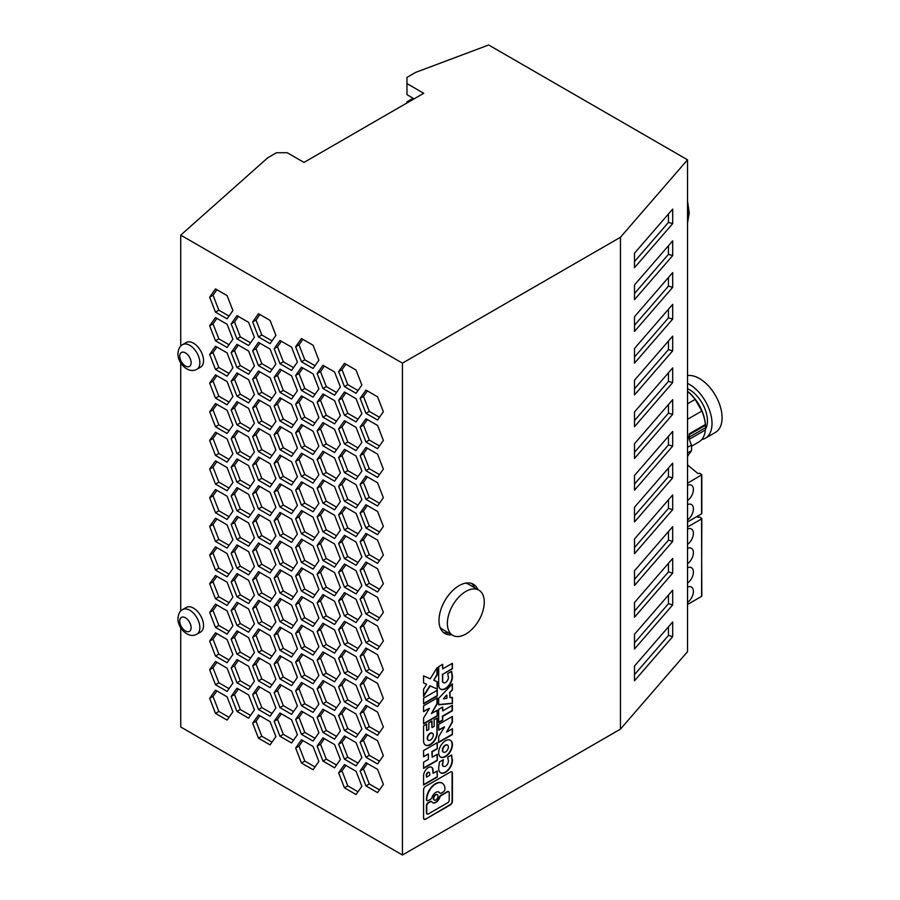 <?xml version="1.0" encoding="UTF-8"?>
<svg xmlns="http://www.w3.org/2000/svg" width="900" height="900" viewBox="0 0 900 900"><rect width="100%" height="100%" fill="white"/><g stroke="black" fill="none" stroke-linecap="round" stroke-linejoin="round"><path stroke-width="1.35" d="M279.968 478.327L291.577 485.032L297.394 476.775L291.577 461.801L279.968 455.085L274.151 463.354L279.968 478.327L283.32 476.392L293.524 482.276M274.151 463.354L277.504 461.419L283.32 476.392M428.377 753.998L423.562 756.776L423.562 750.577L437.299 742.646L437.299 748.845L432.202 751.793L432.202 757.238L437.299 754.301L437.299 760.489L423.562 768.42L423.562 762.232L428.377 759.454L428.377 753.998L423.562 756.394M258.469 738.191L270.09 744.896L275.895 736.627L270.09 721.654L258.469 714.949L252.664 723.217L258.469 738.191L261.821 736.245L272.025 742.14M252.664 723.217L256.016 721.271L261.821 736.245M672.683 541.395L672.683 526.68L634.5 570.769L634.5 585.484L672.683 541.395L668.441 540.169L634.5 579.364M429.457 708.278L423.562 711.675L423.562 705.825L437.299 697.894L437.299 703.744L431.415 713.587L437.299 710.19L437.299 716.04L423.562 723.96L423.562 718.121L429.457 708.278L423.562 711.293M668.441 595.091L668.441 603.686L672.683 604.913L672.683 590.197L634.5 634.286L634.5 649.001L672.683 604.913M672.683 509.636L672.683 494.921L634.5 539.01L634.5 553.725L672.683 509.636L668.441 508.41L634.5 547.605M215.482 627.39L227.093 634.095L232.909 625.826L227.093 610.852L215.482 604.148L209.666 612.416L215.482 627.39L218.835 625.455L229.039 631.339M209.666 612.416L213.019 610.481L218.835 625.455M443.317 632.385A28.463 16.436 120 0 0 448.414 632.812M474.502 587.633A28.463 16.436 120 0 0 471.577 583.425M439.965 627.053A26.089 15.064 120 0 0 442.721 629.528L452.79 635.344A26.089 15.064 120 0 0 472.894 628.346A26.089 15.064 120 0 0 484.279 602.1A26.089 15.064 120 0 0 478.868 590.153A26.089 15.064 120 0 0 458.764 597.139A26.089 15.064 120 0 0 447.379 623.396A26.089 15.064 120 0 0 452.79 635.344M478.868 590.153L468.81 584.347A26.089 15.064 120 0 0 465.277 583.2M356.062 536.591L361.879 528.334L356.062 513.36L344.452 506.644L338.636 514.913L344.452 529.886L356.062 536.591M252.664 694.553L258.469 709.526L270.09 716.231L275.895 707.974L270.09 693L258.469 686.284L252.664 694.553L256.016 692.617L261.821 707.591L272.025 713.475M259.886 687.105L256.016 692.617M634.5 666.045L634.5 680.76L672.683 636.671L672.683 621.956L634.5 666.045M180.731 627.784L180.731 726.998L402.435 855L402.435 363.139L620.449 237.263L620.449 729.135L687.533 651.668L687.533 159.806L488.678 45L415.688 72.371L406.969 77.411L406.969 94.612L414.022 98.899M301.455 533.722L313.076 540.439L318.881 532.17L313.076 517.196L301.455 510.491L295.65 518.749L301.455 533.722L304.808 531.788L315.011 537.683M295.65 518.749L299.002 516.814L304.808 531.788M196.909 369.259L200.599 367.132A14.231 8.213 -120 0 0 203.535 360.619A14.231 8.213 -120 0 0 197.325 346.298A14.231 8.213 -120 0 0 186.368 342.484L182.678 344.61C179.989 345.814 178.403 348.829 177.919 353.644C177.671 363.308 188.449 374.209 196.909 369.259A14.231 8.213 -120 0 0 199.856 362.745A14.231 8.213 -120 0 0 193.635 348.424A14.231 8.213 -120 0 0 182.678 344.61M196.909 634.174L200.599 632.048A14.231 8.213 -120 0 0 203.535 625.534A14.231 8.213 -120 0 0 197.325 611.212A14.231 8.213 -120 0 0 186.368 607.399L182.678 609.525C179.989 610.729 178.403 613.744 177.919 618.559C177.671 628.211 188.449 639.124 196.909 634.174A14.231 8.213 -120 0 0 199.856 627.66A14.231 8.213 -120 0 0 193.635 613.339A14.231 8.213 -120 0 0 182.678 609.525M402.435 363.139L180.731 235.136L180.731 346.129M291.577 375.817L279.968 369.113L274.151 377.37L279.968 392.344L291.577 399.06L297.394 390.791L291.577 375.817M248.591 666.259L236.97 659.554L231.165 667.811L236.97 682.785L248.591 689.49L254.407 681.232L248.591 666.259M227.093 324.259L215.482 317.554L209.666 325.811L215.482 340.785L227.093 347.49L232.909 339.233L227.093 324.259M383.366 469.091L377.561 454.118L365.94 447.412L360.135 455.67L365.94 470.644L377.561 477.36L383.366 469.091M258.469 342.371L252.664 350.629L258.469 365.603L270.09 372.319L275.895 364.05L270.09 349.076L258.469 342.371M254.407 451.946L248.591 436.973L236.97 430.267L231.165 438.536L236.97 453.51L248.591 460.215L254.407 451.946M227.093 438.896L215.482 432.191L209.666 440.449L215.482 455.423L227.093 462.139L232.909 453.87L227.093 438.896M248.591 408.319L236.97 401.614L231.165 409.871L236.97 424.845L248.591 431.55L254.407 423.293L248.591 408.319M301.455 711.113L295.65 719.37L301.455 734.344L313.076 741.049L318.881 732.791L313.076 717.817L301.455 711.113M334.575 624.499L340.38 616.23L334.575 601.256L322.954 594.551L317.149 602.809L322.954 617.783L334.575 624.499M258.469 571.646L252.664 579.915L258.469 594.889L270.09 601.594L275.895 593.325L270.09 578.351L258.469 571.646M334.575 767.79L340.38 759.533L334.575 744.559L322.954 737.842L317.149 746.111L322.954 761.085L334.575 767.79M279.968 736.268L291.577 742.972L297.394 734.704L291.577 719.741L279.968 713.025L274.151 721.294L279.968 736.268L283.32 734.332L293.524 740.216M344.452 472.567L356.062 479.272L361.879 471.015L356.062 456.041L344.452 449.325L338.636 457.594L344.452 472.567L347.805 470.632L358.009 476.516M317.149 717.457L322.954 732.431L334.575 739.136L340.38 730.867L334.575 715.894L322.954 709.189L317.149 717.457L320.501 715.511L326.306 730.485L336.51 736.38M270.09 377.741L258.469 371.025L252.664 379.294L258.469 394.267L270.09 400.973L275.895 392.715L270.09 377.741M360.135 427.016L365.94 441.99L377.561 448.695L383.366 440.426L377.561 425.452L365.94 418.748L360.135 427.016L363.488 425.081L369.293 440.055L379.496 445.939M215.482 690.131L209.666 698.389L215.482 713.363L227.093 720.079L232.909 711.81L227.093 696.836L215.482 690.131M236.97 544.905L231.165 553.174L236.97 568.148L248.591 574.852L254.407 566.595L248.591 551.621L236.97 544.905M313.076 631.834L301.455 625.129L295.65 633.398L301.455 648.371L313.076 655.076L318.881 646.808L313.076 631.834M334.575 538.515L340.38 530.246L334.575 515.273L322.954 508.567L317.149 516.836L322.954 531.81L334.575 538.515M215.482 598.725L227.093 605.43L232.909 597.173L227.093 582.199L215.482 575.494L209.666 583.751L215.482 598.725L218.835 596.79L229.039 602.685M334.575 681.817L340.38 673.549L334.575 658.575L322.954 651.87L317.149 660.127L322.954 675.101L334.575 681.817M279.968 592.965L291.577 599.67L297.394 591.413L291.577 576.439L279.968 569.734L274.151 577.991L279.968 592.965L283.32 591.03L293.524 596.914M291.577 628.335L297.394 620.066L291.577 605.092L279.968 598.387L274.151 606.656L279.968 621.63L291.577 628.335M232.909 683.145L227.093 668.171L215.482 661.466L209.666 669.735L215.482 684.709L227.093 691.414L232.909 683.145M297.394 677.385L291.577 662.411L279.968 655.706L274.151 663.975L279.968 678.949L291.577 685.654L297.394 677.385M275.895 335.385L270.09 320.423L258.469 313.706L252.664 321.975L258.469 336.949L270.09 343.654L275.895 335.385M215.482 369.45L227.093 376.155L232.909 367.886L227.093 352.912L215.482 346.207L209.666 354.476L215.482 369.45L218.835 367.515L229.039 373.399M258.469 508.905L270.09 515.61L275.895 507.353L270.09 492.379L258.469 485.674L252.664 493.931L258.469 508.905L261.821 506.97L272.025 512.865M322.954 623.205L317.149 631.474L322.954 646.447L334.575 653.153L340.38 644.884L334.575 629.921L322.954 623.205M340.38 587.565L334.575 572.591L322.954 565.886L317.149 574.155L322.954 589.129L334.575 595.834L340.38 587.565M279.968 421.009L291.577 427.714L297.394 419.445L291.577 404.471L279.968 397.766L274.151 406.035L279.968 421.009L283.32 419.074L293.524 424.957M334.575 423.877L340.38 415.609L334.575 400.635L322.954 393.93L317.149 402.199L322.954 417.161L334.575 423.877M231.165 467.19L236.97 482.164L248.591 488.88L254.407 480.611L248.591 465.637L236.97 458.933L231.165 467.19L234.518 465.255L240.322 480.229L250.526 486.124M365.94 785.903L377.561 792.619L383.366 784.35L377.561 769.376L365.94 762.671L360.135 770.929L365.94 785.903L369.293 783.967L379.496 789.863M227.093 524.88L215.482 518.164L209.666 526.433L215.482 541.406L227.093 548.111L232.909 539.854L227.093 524.88M383.366 583.729L377.561 568.755L365.94 562.05L360.135 570.319L365.94 585.281L377.561 591.998L383.366 583.729M279.968 426.431L274.151 434.689L279.968 449.662L291.577 456.379L297.394 448.11L291.577 433.136L279.968 426.431M227.093 433.474L232.909 425.205L227.093 410.243L215.482 403.526L209.666 411.795L215.482 426.769L227.093 433.474M236.97 711.45L248.591 718.155L254.407 709.886L248.591 694.913L236.97 688.207L231.165 696.476L236.97 711.45L240.322 709.515L250.526 715.399M317.149 488.171L322.954 503.145L334.575 509.85L340.38 501.593L334.575 486.619L322.954 479.914L317.149 488.171L320.501 486.236L326.306 501.21L336.51 507.105M356.062 651.229L361.879 642.971L356.062 627.998L344.452 621.293L338.636 629.55L344.452 644.524L356.062 651.229M338.636 772.852L344.452 787.826L356.062 794.531L361.879 786.274L356.062 771.3L344.452 764.584L338.636 772.852L341.989 770.918L347.805 785.891L358.009 791.775M215.482 656.044L227.093 662.749L232.909 654.491L227.093 639.518L215.482 632.812L209.666 641.07L215.482 656.044L218.835 654.109L229.039 660.004M356.062 507.938L361.879 499.669L356.062 484.695L344.452 477.99L338.636 486.259L344.452 501.221L356.062 507.938M338.636 686.869L344.452 701.842L356.062 708.559L361.879 700.29L356.062 685.316L344.452 678.611L338.636 686.869L341.989 684.934L347.805 699.908L358.009 705.803M254.407 623.914L248.591 608.94L236.97 602.224L231.165 610.492L236.97 625.466L248.591 632.171L254.407 623.914M360.135 541.654L365.94 556.627L377.561 563.332L383.366 555.064L377.561 540.101L365.94 533.385L360.135 541.654L363.488 539.719L369.293 554.692L379.496 560.576M254.407 537.93L248.591 522.956L236.97 516.251L231.165 524.509L236.97 539.483L248.591 546.199L254.407 537.93M236.97 396.191L248.591 402.896L254.407 394.627L248.591 379.654L236.97 372.949L231.165 381.218L236.97 396.191L240.322 394.245L250.526 400.14M275.895 679.309L270.09 664.335L258.469 657.63L252.664 665.887L258.469 680.861L270.09 687.577L275.895 679.309M301.455 447.75L313.076 454.455L318.881 446.186L313.076 431.213L301.455 424.507L295.65 432.776L301.455 447.75L304.808 445.815L315.011 451.699M356.062 421.954L361.879 413.685L356.062 398.711L344.452 392.006L338.636 400.275L344.452 415.249L356.062 421.954M377.561 712.058L365.94 705.352L360.135 713.61L365.94 728.584L377.561 735.289L383.366 727.031L377.561 712.058M301.455 677.025L313.076 683.73L318.881 675.472L313.076 660.499L301.455 653.794L295.65 662.051L301.455 677.025L304.808 675.09L315.011 680.974M365.94 619.369L360.135 627.637L365.94 642.611L377.561 649.316L383.366 641.048L377.561 626.074L365.94 619.369M338.636 600.896L344.452 615.87L356.062 622.575L361.879 614.306L356.062 599.332L344.452 592.627L338.636 600.896L341.989 598.961L347.805 613.935L358.009 619.819M248.591 494.291L236.97 487.586L231.165 495.855L236.97 510.829L248.591 517.534L254.407 509.265L248.591 494.291M344.452 673.189L356.062 679.894L361.879 671.625L356.062 656.651L344.452 649.946L338.636 658.215L344.452 673.189L347.805 671.254L358.009 677.137M248.591 603.518L254.407 595.249L248.591 580.275L236.97 573.57L231.165 581.839L236.97 596.801L248.591 603.518M338.636 543.577L344.452 558.551L356.062 565.256L361.879 556.988L356.062 542.014L344.452 535.309L338.636 543.577L341.989 541.631L347.805 556.605L358.009 562.5M295.65 404.111L301.455 419.085L313.076 425.79L318.881 417.532L313.076 402.559L301.455 395.854L295.65 404.111L299.002 402.176L304.808 417.15L315.011 423.045M215.482 484.088L227.093 490.793L232.909 482.535L227.093 467.561L215.482 460.845L209.666 469.114L215.482 484.088L218.835 482.152L229.039 488.036M340.38 702.214L334.575 687.24L322.954 680.524L317.149 688.793L322.954 703.766L334.575 710.471L340.38 702.214M365.94 613.946L377.561 620.651L383.366 612.394L377.561 597.42L365.94 590.704L360.135 598.972L365.94 613.946L369.293 612.011L379.496 617.895M258.469 652.207L270.09 658.913L275.895 650.644L270.09 635.681L258.469 628.965L252.664 637.234L258.469 652.207L261.821 650.273L272.025 656.156M377.561 654.739L365.94 648.023L360.135 656.291L365.94 671.265L377.561 677.97L383.366 669.712L377.561 654.739M313.076 712.395L318.881 704.126L313.076 689.153L301.455 682.447L295.65 690.716L301.455 705.69L313.076 712.395M270.09 463.714L258.469 457.009L252.664 465.277L258.469 480.251L270.09 486.956L275.895 478.688L270.09 463.714M274.151 520.673L279.968 535.646L291.577 542.351L297.394 534.094L291.577 519.12L279.968 512.404L274.151 520.673L277.504 518.738L283.32 533.711L293.524 539.595M270.09 406.395L258.469 399.69L252.664 407.959L258.469 422.921L270.09 429.637L275.895 421.369L270.09 406.395M334.575 452.531L340.38 444.274L334.575 429.3L322.954 422.584L317.149 430.853L322.954 445.826L334.575 452.531M279.968 707.602L291.577 714.319L297.394 706.05L291.577 691.076L279.968 684.371L274.151 692.629L279.968 707.602L283.32 705.668L293.524 711.562M215.482 512.741L227.093 519.457L232.909 511.189L227.093 496.215L215.482 489.51L209.666 497.779L215.482 512.741L218.835 510.806L229.039 516.701M301.455 619.706L313.076 626.411L318.881 618.154L313.076 603.18L301.455 596.464L295.65 604.732L301.455 619.706L304.808 617.771L315.011 623.655M334.575 395.213L340.38 386.955L334.575 371.981L322.954 365.265L317.149 373.534L322.954 388.507L334.575 395.213M291.577 513.697L297.394 505.429L291.577 490.455L279.968 483.75L274.151 492.019L279.968 506.981L291.577 513.697M301.455 567.81L295.65 576.079L301.455 591.041L313.076 597.758L318.881 589.489L313.076 574.515L301.455 567.81M360.135 512.989L365.94 527.962L377.561 534.679L383.366 526.41L377.561 511.436L365.94 504.731L360.135 512.989L363.488 511.054L369.293 526.028L379.496 531.923M291.577 347.152L279.968 340.447L274.151 348.716L279.968 363.69L291.577 370.395L297.394 362.126L291.577 347.152M377.561 420.03L383.366 411.772L377.561 396.799L365.94 390.094L360.135 398.351L365.94 413.325L377.561 420.03M236.97 630.889L231.165 639.158L236.97 654.131L248.591 660.836L254.407 652.567L248.591 637.594L236.97 630.889M291.577 547.774L279.968 541.069L274.151 549.337L279.968 564.311L291.577 571.016L297.394 562.748L291.577 547.774M236.97 367.526L248.591 374.231L254.407 365.974L248.591 351L236.97 344.284L231.165 352.553L236.97 367.526L240.322 365.591L250.526 371.475M313.076 459.877L301.455 453.173L295.65 461.43L301.455 476.404L313.076 483.12L318.881 474.851L313.076 459.877M258.469 428.344L252.664 436.613L258.469 451.586L270.09 458.291L275.895 450.034L270.09 435.06L258.469 428.344M356.062 765.877L361.879 757.609L356.062 742.635L344.452 735.93L338.636 744.188L344.452 759.161L356.062 765.877M227.093 576.776L232.909 568.507L227.093 553.534L215.482 546.829L209.666 555.097L215.482 570.071L227.093 576.776M295.65 547.414L301.455 562.387L313.076 569.092L318.881 560.835L313.076 545.861L301.455 539.145L295.65 547.414L299.002 545.479L304.808 560.452L315.011 566.336M318.881 761.445L313.076 746.471L301.455 739.766L295.65 748.035L301.455 763.009L313.076 769.714L318.881 761.445M361.879 728.944L356.062 713.981L344.452 707.265L338.636 715.534L344.452 730.508L356.062 737.212L361.879 728.944M356.062 450.619L361.879 442.35L356.062 427.376L344.452 420.671L338.636 428.929L344.452 443.902L356.062 450.619M279.968 650.284L291.577 656.989L297.394 648.731L291.577 633.758L279.968 627.053L274.151 635.31L279.968 650.284L283.32 648.349L293.524 654.244M338.636 572.231L344.452 587.205L356.062 593.91L361.879 585.653L356.062 570.679L344.452 563.974L338.636 572.231L341.989 570.296L347.805 585.27L358.009 591.154M209.666 383.13L215.482 398.104L227.093 404.82L232.909 396.551L227.093 381.577L215.482 374.873L209.666 383.13L213.019 381.195L218.835 396.169L229.039 402.064M377.561 683.393L365.94 676.688L360.135 684.956L365.94 699.93L377.561 706.635L383.366 698.366L377.561 683.393M254.407 337.309L248.591 322.335L236.97 315.63L231.165 323.899L236.97 338.861L248.591 345.577L254.407 337.309M360.135 742.275L365.94 757.249L377.561 763.954L383.366 755.685L377.561 740.711L365.94 734.006L360.135 742.275L363.488 740.34L369.293 755.314L379.496 761.197M340.38 558.911L334.575 543.938L322.954 537.233L317.149 545.49L322.954 560.464L334.575 567.169L340.38 558.911M232.909 310.567L227.093 295.594L215.482 288.889L209.666 297.157L215.482 312.131L227.093 318.836L232.909 310.567M275.895 564.671L270.09 549.697L258.469 542.993L252.664 551.25L258.469 566.224L270.09 572.929L275.895 564.671M258.469 600.311L252.664 608.569L258.469 623.543L270.09 630.259L275.895 621.99L270.09 607.016L258.469 600.311M258.469 537.57L270.09 544.275L275.895 536.006L270.09 521.033L258.469 514.327L252.664 522.596L258.469 537.57L261.821 535.635L272.025 541.519M301.455 361.766L313.076 368.471L318.881 360.214L313.076 345.24L301.455 338.524L295.65 346.793L301.455 361.766L304.808 359.831L315.011 365.715M361.879 385.031L356.062 370.058L344.452 363.353L338.636 371.61L344.452 386.584L356.062 393.3L361.879 385.031M322.954 451.249L317.149 459.517L322.954 474.491L334.575 481.196L340.38 472.928L334.575 457.954L322.954 451.249M318.881 503.505L313.076 488.531L301.455 481.826L295.65 490.095L301.455 505.069L313.076 511.774L318.881 503.505M377.561 506.014L383.366 497.745L377.561 482.771L365.94 476.066L360.135 484.335L365.94 499.309L377.561 506.014M301.455 390.431L313.076 397.136L318.881 388.868L313.076 373.894L301.455 367.189L295.65 375.457L301.455 390.431L304.808 388.485L315.011 394.38M668.441 277.515L668.441 286.11L672.683 287.336L672.683 272.61L634.5 316.699L634.5 331.425L672.683 287.336M442.699 720.259L438.671 722.576L438.671 709.346L442.699 707.029L442.699 710.899L452.407 705.285L452.407 710.786L442.699 716.389L442.699 720.259L442.361 716.197L452.081 710.584L452.081 705.476M438.671 722.194L442.361 720.067M259.886 715.77L256.016 721.271M302.873 511.312L299.002 516.814M668.441 563.332L668.441 571.928L634.5 611.123M672.683 573.154L672.683 558.439L634.5 602.528L634.5 617.242L672.683 573.154L668.441 571.928M437.299 760.489L436.973 754.492M425.419 745.054A9.709 5.603 120 0 0 432.832 742.252A9.709 5.603 120 0 0 436.973 732.589L436.973 718.166M437.299 732.78A9.709 5.603 120 0 1 433.069 742.556A9.709 5.603 120 0 1 425.576 745.155A9.709 5.603 120 0 1 423.562 740.711L423.562 725.906L426.713 724.084L426.713 730.676L428.861 729.428L428.861 722.846L432 721.035L432 727.616L434.16 726.379L434.16 719.786L437.299 717.975L436.973 732.589M687.533 419.299L701.842 411.041L695.137 399.409L687.533 403.796M440.527 772.717A9.709 5.603 120 0 0 448.47 769.309A9.709 5.603 120 0 0 451.98 758.959L451.35 755.111M452.317 759.15A9.709 5.603 120 0 1 448.706 769.624A9.709 5.603 120 0 1 440.685 772.819A9.709 5.603 120 0 1 438.772 766.969L439.459 761.974L443.385 759.701L442.744 763.83A4.027 2.329 120 0 0 443.531 766.339A4.027 2.329 120 0 0 446.884 764.977A4.027 2.329 120 0 0 448.346 760.601L447.705 757.215L451.631 754.942L451.98 758.959M437.299 716.04L436.973 710.381M180.731 362.88L180.731 611.044M180.731 235.136L267.773 157.77L276.491 152.741L287.224 152.741L303.998 162.416L423.731 93.285L406.969 83.61M281.385 455.906L277.504 461.419M689.31 434.632L705.454 425.317L705.352 424.519L689.254 433.811A32.017 18.484 -120 0 1 689.254 439.301L705.352 429.998L705.454 427.77A31.073 17.933 -120 0 0 705.454 425.317A31.073 17.933 60 0 0 687.533 391.252M258.469 623.543L261.821 621.607L272.025 627.502M344.452 529.886L347.805 527.951L358.009 533.835M620.449 237.263L687.533 159.806M429.728 775.271L429.728 773.55A2.25 1.294 120 0 0 429.255 772.526A2.25 1.294 120 0 0 427.534 773.123A2.25 1.294 120 0 0 426.555 775.384L426.555 777.105L429.728 775.271M668.441 531.585L668.441 540.169M668.441 499.826L668.441 508.41M367.358 476.887L363.488 482.4L369.293 497.374L379.496 503.257M430.436 740.036A4.027 2.329 120 0 0 433.069 736.492A4.027 2.329 120 0 0 432.45 733.252A4.027 2.329 120 0 0 430.436 733.455A4.027 2.329 120 0 0 427.804 737.01A4.027 2.329 120 0 0 428.423 740.239A4.027 2.329 120 0 0 430.436 740.036M432.281 733.174A4.027 2.329 120 0 0 432.113 733.061A4.027 2.329 120 0 0 430.099 733.264A4.027 2.329 120 0 0 427.466 736.819A4.027 2.329 120 0 0 428.085 740.048A4.027 2.329 120 0 0 428.254 740.126M344.452 386.584L347.805 384.649L358.009 390.544M338.636 371.61L341.989 369.675L347.805 384.649M345.87 507.465L341.989 512.977L347.805 527.951M437.299 748.845L436.973 742.849M252.664 608.569L256.016 606.634L261.821 621.607M689.377 437.051L705.454 427.77M302.873 339.345L299.002 344.858L304.808 359.831M360.135 484.335L363.488 482.4M426.713 730.676L426.375 724.286M423.562 723.577L436.973 715.837M431.415 713.587L436.973 703.553L436.973 698.096M440.527 756.979A9.709 5.603 120 0 0 445.207 756.405A9.709 5.603 120 0 0 451.507 748.001A9.709 5.603 120 0 0 450.225 740.171M445.545 756.607A9.709 5.603 120 0 0 451.89 748.046A9.709 5.603 120 0 0 450.405 740.261A9.709 5.603 120 0 0 445.545 740.745A9.709 5.603 120 0 0 439.2 749.306A9.709 5.603 120 0 0 440.685 757.08A9.709 5.603 120 0 0 445.545 756.607M668.441 603.686L634.5 642.881M705.386 429.379A25.537 14.749 -120 0 0 702.146 403.11A25.537 14.749 -120 0 0 687.533 388.676M687.533 456.311L691.47 450.709L687.533 452.981M691.47 450.709A47.43 27.383 -120 0 0 691.47 445.095L687.533 447.368M691.47 445.095L687.533 434.947M433.058 773.347L437.299 770.895L437.299 777.094L423.562 785.025L423.562 775.845A6.716 3.881 120 0 1 426.499 769.084A6.716 3.881 120 0 1 431.674 767.284A6.716 3.881 120 0 1 433.058 770.355L433.058 773.347L432.731 770.164A6.716 3.881 120 0 0 431.494 767.194M668.441 468.067L668.441 476.651L672.683 477.877L672.683 463.162L634.5 507.251L634.5 521.966L672.683 477.877M668.441 476.651L634.5 515.846M668.441 309.274L668.441 317.869L634.5 357.053M672.683 319.095L672.683 304.369L634.5 348.457L634.5 363.184L672.683 319.095L668.441 317.869M452.407 689.962L449.978 692.471L449.978 697.658L452.407 697.342L452.407 703.44L438.671 704.812L438.671 698.366L452.407 683.865L452.407 689.962L452.081 684.225M449.978 692.471L452.081 689.771M448.582 791.629A2.137 1.238 120 0 0 448.425 791.516A2.137 1.238 120 0 0 447.368 791.617L440.798 795.409A2.137 1.238 120 0 0 439.436 797.175A6.165 3.555 120 0 1 432.608 802.676M439.774 797.366A6.165 3.555 120 0 1 432.765 802.778A6.165 3.555 120 0 1 431.933 801.9A2.137 1.238 120 0 0 431.64 801.596A2.137 1.238 120 0 0 430.571 801.697L428.276 803.025A2.137 1.238 120 0 0 426.769 805.635L426.769 813.094A2.137 1.238 120 0 0 427.219 814.072A2.137 1.238 120 0 0 428.276 813.971L447.694 802.755A2.137 1.238 120 0 0 449.213 800.145L449.213 792.686A2.137 1.238 120 0 0 448.762 791.707A2.137 1.238 120 0 0 447.694 791.809L441.135 795.6A2.137 1.238 120 0 0 439.774 797.366L439.436 797.175M437.299 689.074L430.189 685.924L423.562 696.51L423.562 689.22L426.623 684.337L423.562 682.976L423.562 675.866L430.189 678.814L437.299 667.44L437.299 674.73L433.755 680.22L437.299 681.795L437.299 689.074L436.973 681.637M430.189 685.924L436.973 688.883M437.299 695.959L423.562 703.89L423.562 698.153L437.299 690.221L437.299 695.959L436.973 690.413M426.623 684.337L423.562 682.931M442.744 763.83L442.98 759.938M432 727.616L431.674 721.226M452.407 668.779L442.699 674.393L442.699 680.861A4.027 2.329 120 0 0 443.531 682.706A4.027 2.329 120 0 0 446.884 681.345A4.027 2.329 120 0 0 448.346 676.969L447.705 673.582L451.631 671.31L452.317 675.518A9.709 5.603 120 0 1 448.706 685.991A9.709 5.603 120 0 1 440.685 689.186A9.709 5.603 120 0 1 438.671 684.742L438.671 666.653L442.699 664.335L442.699 668.891L452.407 663.278L452.407 668.779L452.081 663.469M442.699 674.393L452.081 668.587M452.407 703.44L452.081 697.387M438.671 704.576L452.081 703.249M423.562 768.038L436.973 760.298M432.202 757.238L431.865 751.601L436.973 748.654M449.978 697.658L449.64 692.269M442.699 710.899L442.361 707.22M423.562 695.779L429.863 685.721M433.755 680.22L436.973 674.539L436.973 667.98M216.9 289.71L213.019 295.223L218.835 310.185L229.039 316.08M446.524 732.127L452.407 728.719L452.407 734.569L438.671 742.5L438.671 736.65L444.566 726.817L438.671 730.215L438.671 724.365L452.407 716.434L452.407 722.284L446.524 732.127L452.081 722.092L452.081 716.625M425.576 819.18L450.405 804.847A2.846 1.643 120 0 0 452.407 801.36L452.407 773.179A2.846 1.643 120 0 0 451.822 771.874A2.846 1.643 120 0 0 450.405 772.009L425.576 786.341A2.846 1.643 120 0 0 423.562 789.829L423.562 818.01A2.846 1.643 120 0 0 424.159 819.315A2.846 1.643 120 0 0 425.576 819.18L450.067 804.656A2.846 1.643 120 0 0 452.081 801.169L452.081 772.976A2.846 1.643 120 0 0 451.642 771.795M620.449 729.135L402.435 855M477.855 589.567A28.463 16.436 120 0 0 473.355 584.224A28.463 16.436 120 0 0 451.418 591.851A28.463 16.436 120 0 0 438.998 620.494A28.463 16.436 120 0 0 444.892 633.521A28.463 16.436 120 0 0 451.766 634.748M444.566 726.817L438.671 729.821M634.5 475.493L634.5 490.207L672.683 446.119L672.683 431.404L634.5 475.493M259.886 515.149L256.016 520.661L261.821 535.635M672.683 240.851L634.5 284.951L634.5 299.666L672.683 255.578L672.683 240.851M252.664 522.596L256.016 520.661M442.699 680.861L442.361 674.201M442.699 668.891L442.361 664.526M440.527 689.085A9.709 5.603 120 0 0 448.47 685.676A9.709 5.603 120 0 0 451.98 675.326L451.35 671.479M442.361 680.67A4.027 2.329 120 0 0 443.194 682.515A4.027 2.329 120 0 0 443.363 682.594M443.464 698.816L446.58 695.07L443.464 698.816L446.918 698.389L446.918 695.273M423.562 703.508L436.973 695.768M439.729 793.08L440.066 793.271A2.137 1.238 120 0 1 439.774 792.967L439.436 792.776A2.137 1.238 120 0 0 439.729 793.08A2.137 1.238 120 0 0 439.909 793.159M440.066 793.271A2.137 1.238 120 0 0 441.135 793.17L443.43 791.842A2.137 1.238 120 0 0 444.938 789.232L444.938 789.097A12.848 7.414 120 0 0 442.271 783.214A12.848 7.414 120 0 0 432.382 786.656A12.848 7.414 120 0 0 426.769 799.582L426.769 799.717A2.137 1.238 120 0 0 427.219 800.696A2.137 1.238 120 0 0 428.276 800.595L430.571 799.268A2.137 1.238 120 0 0 431.933 797.501A6.165 3.555 120 0 1 438.941 792.09A6.165 3.555 120 0 1 439.774 792.967M317.149 459.517L320.501 457.582L326.306 472.545L336.51 478.44M324.371 452.07L320.501 457.582M437.299 777.094L436.973 771.097M423.562 784.643L436.973 776.903M426.555 777.105L426.218 775.192A2.25 1.294 120 0 1 427.196 772.931A2.25 1.294 120 0 1 428.929 772.335L429.255 772.526M452.407 734.569L452.081 728.921M438.671 742.117L452.081 734.377M442.406 763.639A4.027 2.329 120 0 0 443.194 766.148A4.027 2.329 120 0 0 443.363 766.238M338.636 514.913L341.989 512.977M672.683 414.36L672.683 399.645L634.5 443.734L634.5 458.46L672.683 414.36L668.441 413.145L634.5 452.329M634.5 411.975L634.5 426.701L672.683 382.601L672.683 367.886L634.5 411.975M634.5 380.216L634.5 394.942L672.683 350.843L672.683 336.127L634.5 380.216M672.683 223.616L672.683 209.093L634.5 253.192L634.5 267.716L672.683 223.616L668.441 222.401L634.5 261.585M668.441 286.11L634.5 325.294M322.954 474.491L326.306 472.545M668.441 436.309L668.441 444.904L672.683 446.119M301.455 505.069L304.808 503.134L315.011 509.017M209.666 297.157L213.019 295.223M445.545 751.961A4.027 2.329 120 0 0 448.178 748.406A4.027 2.329 120 0 0 447.559 745.178A4.027 2.329 120 0 0 445.545 745.38A4.027 2.329 120 0 0 442.912 748.935A4.027 2.329 120 0 0 443.531 752.164A4.027 2.329 120 0 0 445.545 751.961M258.469 709.526L261.821 707.591M668.441 372.791L668.441 381.386L672.683 382.601M668.441 381.386L634.5 420.57M295.65 490.095L299.002 488.16L304.808 503.134M668.441 245.756L668.441 254.351L672.683 255.578M668.441 254.351L634.5 293.535M668.441 626.85L668.441 635.445L672.683 636.671M668.441 635.445L634.5 674.64M302.873 482.647L299.002 488.16M216.9 604.969L213.019 610.481M258.469 566.224L261.821 564.289L272.025 570.184M687.533 391.399A32.017 18.484 60 0 1 695.137 399.409M668.441 444.904L634.5 484.088M259.886 601.121L256.016 606.634M672.683 350.843L668.441 349.627L634.5 388.811M687.533 383.366A32.017 18.484 60 0 1 705.386 401.243A32.017 18.484 60 0 1 705.386 438.21A32.017 18.484 60 0 1 701.775 439.515M687.533 375.57A32.017 18.484 60 0 1 715.444 395.426A32.017 18.484 60 0 1 715.444 432.405L705.386 438.21M668.441 213.998L668.441 222.401M295.65 375.457L299.002 373.522L304.808 388.485M302.873 368.01L299.002 373.522M365.94 499.309L369.293 497.374M447.39 745.099A4.027 2.329 120 0 0 447.221 744.986A4.027 2.329 120 0 0 445.207 745.189A4.027 2.329 120 0 0 442.575 748.744A4.027 2.329 120 0 0 443.194 751.972A4.027 2.329 120 0 0 443.363 752.051M252.664 551.25L256.016 549.315L261.821 564.289M295.65 346.793L299.002 344.858M345.87 364.162L341.989 369.675M705.352 429.998A32.017 18.484 60 0 1 698.85 441.99L691.526 446.22M701.842 411.041A32.017 18.484 60 0 1 705.352 424.519M439.436 792.776A6.165 3.555 120 0 0 438.761 792.011M435.859 799.954A3.083 1.778 120 0 0 437.873 797.231A3.083 1.778 120 0 0 437.4 794.768A3.083 1.778 120 0 0 435.859 794.914A3.083 1.778 120 0 0 433.834 797.636A3.083 1.778 120 0 0 434.306 800.1A3.083 1.778 120 0 0 435.859 799.954M668.441 404.55L668.441 413.145M437.22 794.689A3.083 1.778 120 0 0 437.062 794.576A3.083 1.778 120 0 0 435.521 794.722A3.083 1.778 120 0 0 433.507 797.445A3.083 1.778 120 0 0 433.98 799.909A3.083 1.778 120 0 0 434.149 799.988M259.886 543.803L256.016 549.315M668.441 341.032L668.441 349.627M424.001 819.202A2.846 1.643 120 0 0 425.25 818.977M426.769 799.717L426.442 799.391A12.848 7.414 120 0 1 432.045 786.465A12.848 7.414 120 0 1 441.934 783.023L442.271 783.214M426.442 799.526A2.137 1.238 120 0 0 426.881 800.505A2.137 1.238 120 0 0 427.061 800.572M426.769 813.094L426.442 812.903A2.137 1.238 120 0 0 426.881 813.881A2.137 1.238 120 0 0 427.061 813.949M426.442 812.903L426.442 805.444A2.137 1.238 120 0 1 427.95 802.834L430.234 801.506A2.137 1.238 120 0 1 431.303 801.405L431.64 801.596M406.969 102.971L406.969 101.812L413.032 98.302M279.968 392.344L283.32 390.409L293.524 396.304M274.151 377.37L277.504 375.435L283.32 390.409M281.385 369.923L277.504 375.435M236.97 682.785L240.322 680.85L250.526 686.734M231.165 667.811L234.518 665.876L240.322 680.85M238.388 660.364L234.518 665.876M215.482 340.785L218.835 338.85L229.039 344.745M209.666 325.811L213.019 323.876L218.835 338.85M216.9 318.364L213.019 323.876M365.94 470.644L369.293 468.709L379.496 474.604M360.135 455.67L363.488 453.735L369.293 468.709M367.358 448.223L363.488 453.735M258.469 365.603L261.821 363.668L272.025 369.562M252.664 350.629L256.016 348.694L261.821 363.668M259.886 343.192L256.016 348.694M236.97 453.51L240.322 451.575L250.526 457.459M231.165 438.536L234.518 436.601L240.322 451.575M238.388 431.089L234.518 436.601M215.482 455.423L218.835 453.488L229.039 459.382M209.666 440.449L213.019 438.514L218.835 453.488M216.9 433.012L213.019 438.514M236.97 424.845L240.322 422.91L250.526 428.805M231.165 409.871L234.518 407.936L240.322 422.91M238.388 402.424L234.518 407.936M301.455 734.344L304.808 732.409L315.011 738.304M295.65 719.37L299.002 717.435L304.808 732.409M302.873 711.923L299.002 717.435M322.954 617.783L326.306 615.847L336.51 621.742M317.149 602.809L320.501 600.874L326.306 615.847M324.371 595.361L320.501 600.874M258.469 594.889L261.821 592.954L272.025 598.837M252.664 579.915L256.016 577.98L261.821 592.954M259.886 572.467L256.016 577.98M322.954 761.085L326.306 759.15L336.51 765.034M317.149 746.111L320.501 744.176L326.306 759.15M324.371 738.664L320.501 744.176M274.151 721.294L277.504 719.359L283.32 734.332M281.385 713.846L277.504 719.359M338.636 457.594L341.989 455.659L347.805 470.632M345.87 450.146L341.989 455.659M322.954 732.431L326.306 730.485M324.371 710.01L320.501 715.511M258.469 394.267L261.821 392.332L272.025 398.216M252.664 379.294L256.016 377.359L261.821 392.332M259.886 371.846L256.016 377.359M367.358 419.569L363.488 425.081M365.94 441.99L369.293 440.055M215.482 713.363L218.835 711.428L229.039 717.322M209.666 698.389L213.019 696.454L218.835 711.428M216.9 690.941L213.019 696.454M236.97 568.148L240.322 566.212L250.526 572.096M231.165 553.174L234.518 551.239L240.322 566.212M238.388 545.726L234.518 551.239M295.65 633.398L299.002 631.451L304.808 646.425L315.011 652.32M302.873 625.95L299.002 631.451M301.455 648.371L304.808 646.425M322.954 531.81L326.306 529.875L336.51 535.759M317.149 516.836L320.501 514.901L326.306 529.875M324.371 509.389L320.501 514.901M209.666 583.751L213.019 581.816L218.835 596.79M216.9 576.304L213.019 581.816M322.954 675.101L326.306 673.166L336.51 679.061M317.149 660.127L320.501 658.192L326.306 673.166M324.371 652.691L320.501 658.192M274.151 577.991L277.504 576.056L283.32 591.03M281.385 570.544L277.504 576.056M274.151 606.656L277.504 604.721L283.32 619.695L293.524 625.579M281.385 599.209L277.504 604.721M279.968 621.63L283.32 619.695M215.482 684.709L218.835 682.774L229.039 688.658M209.666 669.735L213.019 667.8L218.835 682.774M216.9 662.288L213.019 667.8M279.968 678.949L283.32 677.014L293.524 682.898M274.151 663.975L277.504 662.04L283.32 677.014M281.385 656.528L277.504 662.04M258.469 336.949L261.821 335.014L272.025 340.897M252.664 321.975L256.016 320.04L261.821 335.014M259.886 314.527L256.016 320.04M209.666 354.476L213.019 352.541L218.835 367.515M216.9 347.029L213.019 352.541M252.664 493.931L256.016 491.996L261.821 506.97M259.886 486.484L256.016 491.996M322.954 646.447L326.306 644.512L336.51 650.396M317.149 631.474L320.501 629.539L326.306 644.512M324.371 624.026L320.501 629.539M317.149 574.155L320.501 572.22L326.306 587.194L336.51 593.077M324.371 566.707L320.501 572.22M322.954 589.129L326.306 587.194M274.151 406.035L277.504 404.1L283.32 419.074M281.385 398.588L277.504 404.1M322.954 417.161L326.306 415.226L336.51 421.121M317.149 402.199L320.501 400.252L326.306 415.226M324.371 394.751L320.501 400.252M238.388 459.743L234.518 465.255M236.97 482.164L240.322 480.229M360.135 770.929L363.488 768.994L369.293 783.967M367.358 763.481L363.488 768.994M215.482 541.406L218.835 539.471L229.039 545.355M209.666 526.433L213.019 524.498L218.835 539.471M216.9 518.985L213.019 524.498M365.94 585.281L369.293 583.346L379.496 589.241M360.135 570.319L363.488 568.373L369.293 583.346M367.358 562.871L363.488 568.373M279.968 449.662L283.32 447.728L293.524 453.623M274.151 434.689L277.504 432.754L283.32 447.728M281.385 427.252L277.504 432.754M215.482 426.769L218.835 424.834L229.039 430.718M209.666 411.795L213.019 409.86L218.835 424.834M216.9 404.348L213.019 409.86M231.165 696.476L234.518 694.541L240.322 709.515M238.388 689.029L234.518 694.541M322.954 503.145L326.306 501.21M324.371 480.724L320.501 486.236M344.452 644.524L347.805 642.589L358.009 648.484M338.636 629.55L341.989 627.615L347.805 642.589M345.87 622.102L341.989 627.615M345.87 765.405L341.989 770.918M344.452 787.826L347.805 785.891M209.666 641.07L213.019 639.135L218.835 654.109M216.9 633.623L213.019 639.135M344.452 501.221L347.805 499.286L358.009 505.181M338.636 486.259L341.989 484.312L347.805 499.286M345.87 478.811L341.989 484.312M344.452 701.842L347.805 699.908M345.87 679.421L341.989 684.934M231.165 610.492L234.518 608.558L240.322 623.531L250.526 629.415M238.388 603.045L234.518 608.558M236.97 625.466L240.322 623.531M365.94 556.627L369.293 554.692M367.358 534.206L363.488 539.719M236.97 539.483L240.322 537.548L250.526 543.442M231.165 524.509L234.518 522.574L240.322 537.548M238.388 517.072L234.518 522.574M231.165 381.218L234.518 379.282L240.322 394.245M238.388 373.77L234.518 379.282M258.469 680.861L261.821 678.926L272.025 684.821M252.664 665.887L256.016 663.952L261.821 678.926M259.886 658.451L256.016 663.952M295.65 432.776L299.002 430.841L304.808 445.815M302.873 425.329L299.002 430.841M338.636 400.275L341.989 398.34L347.805 413.314L358.009 419.197M345.87 392.827L341.989 398.34M344.452 415.249L347.805 413.314M360.135 713.61L363.488 711.675L369.293 726.649L379.496 732.544M367.358 706.163L363.488 711.675M365.94 728.584L369.293 726.649M295.65 662.051L299.002 660.116L304.808 675.09M302.873 654.604L299.002 660.116M365.94 642.611L369.293 640.665L379.496 646.56M360.135 627.637L363.488 625.691L369.293 640.665M367.358 620.19L363.488 625.691M345.87 593.449L341.989 598.961M344.452 615.87L347.805 613.935M236.97 510.829L240.322 508.894L250.526 514.778M231.165 495.855L234.518 493.92L240.322 508.894M238.388 488.407L234.518 493.92M338.636 658.215L341.989 656.28L347.805 671.254M345.87 650.768L341.989 656.28M231.165 581.839L234.518 579.893L240.322 594.866L250.526 600.761M238.388 574.391L234.518 579.893M236.97 596.801L240.322 594.866M345.87 536.13L341.989 541.631M344.452 558.551L347.805 556.605M301.455 419.085L304.808 417.15M302.873 396.664L299.002 402.176M209.666 469.114L213.019 467.179L218.835 482.152M216.9 461.666L213.019 467.179M322.954 703.766L326.306 701.831L336.51 707.715M317.149 688.793L320.501 686.857L326.306 701.831M324.371 681.345L320.501 686.857M360.135 598.972L363.488 597.038L369.293 612.011M367.358 591.525L363.488 597.038M252.664 637.234L256.016 635.299L261.821 650.273M259.886 629.786L256.016 635.299M360.135 656.291L363.488 654.356L369.293 669.33L379.496 675.214M367.358 648.844L363.488 654.356M365.94 671.265L369.293 669.33M301.455 705.69L304.808 703.755L315.011 709.639M295.65 690.716L299.002 688.781L304.808 703.755M302.873 683.269L299.002 688.781M258.469 480.251L261.821 478.305L272.025 484.2M252.664 465.277L256.016 463.343L261.821 478.305M259.886 457.83L256.016 463.343M281.385 513.225L277.504 518.738M279.968 535.646L283.32 533.711M258.469 422.921L261.821 420.986L272.025 426.881M252.664 407.959L256.016 406.012L261.821 420.986M259.886 400.511L256.016 406.012M317.149 430.853L320.501 428.918L326.306 443.891L336.51 449.775M324.371 423.405L320.501 428.918M322.954 445.826L326.306 443.891M274.151 692.629L277.504 690.694L283.32 705.668M281.385 685.181L277.504 690.694M209.666 497.779L213.019 495.832L218.835 510.806M216.9 490.331L213.019 495.832M295.65 604.732L299.002 602.798L304.808 617.771M302.873 597.285L299.002 602.798M322.954 388.507L326.306 386.572L336.51 392.456M317.149 373.534L320.501 371.599L326.306 386.572M324.371 366.086L320.501 371.599M279.968 506.981L283.32 505.046L293.524 510.941M274.151 492.019L277.504 490.072L283.32 505.046M281.385 484.571L277.504 490.072M301.455 591.041L304.808 589.106L315.011 595.001M295.65 576.079L299.002 574.132L304.808 589.106M302.873 568.631L299.002 574.132M365.94 527.962L369.293 526.028M367.358 505.541L363.488 511.054M274.151 348.716L277.504 346.781L283.32 361.755L293.524 367.639M281.385 341.269L277.504 346.781M279.968 363.69L283.32 361.755M365.94 413.325L369.293 411.39L379.496 417.285M360.135 398.351L363.488 396.416L369.293 411.39M367.358 390.904L363.488 396.416M236.97 654.131L240.322 652.185L250.526 658.08M231.165 639.158L234.518 637.211L240.322 652.185M238.388 631.71L234.518 637.211M279.968 564.311L283.32 562.365L293.524 568.26M274.151 549.337L277.504 547.391L283.32 562.365M281.385 541.89L277.504 547.391M231.165 352.553L234.518 350.618L240.322 365.591M238.388 345.105L234.518 350.618M301.455 476.404L304.808 474.469L315.011 480.364M295.65 461.43L299.002 459.495L304.808 474.469M302.873 453.983L299.002 459.495M252.664 436.613L256.016 434.678L261.821 449.651L272.025 455.535M259.886 429.165L256.016 434.678M258.469 451.586L261.821 449.651M344.452 759.161L347.805 757.226L358.009 763.121M338.636 744.188L341.989 742.252L347.805 757.226M345.87 736.751L341.989 742.252M215.482 570.071L218.835 568.125L229.039 574.02M209.666 555.097L213.019 553.163L218.835 568.125M216.9 547.65L213.019 553.163M302.873 539.966L299.002 545.479M301.455 562.387L304.808 560.452M301.455 763.009L304.808 761.074L315.011 766.957M295.65 748.035L299.002 746.1L304.808 761.074M302.873 740.587L299.002 746.1M344.452 730.508L347.805 728.572L358.009 734.456M338.636 715.534L341.989 713.599L347.805 728.572M345.87 708.086L341.989 713.599M344.452 443.902L347.805 441.968L358.009 447.863M338.636 428.929L341.989 426.994L347.805 441.968M345.87 421.493L341.989 426.994M274.151 635.31L277.504 633.375L283.32 648.349M281.385 627.863L277.504 633.375M345.87 564.784L341.989 570.296M344.452 587.205L347.805 585.27M216.9 375.683L213.019 381.195M215.482 398.104L218.835 396.169M360.135 684.956L363.488 683.021L369.293 697.984L379.496 703.879M367.358 677.509L363.488 683.021M365.94 699.93L369.293 697.984M236.97 338.861L240.322 336.926L250.526 342.821M231.165 323.899L234.518 321.952L240.322 336.926M238.388 316.451L234.518 321.952M367.358 734.827L363.488 740.34M365.94 757.249L369.293 755.314M322.954 560.464L326.306 558.529L336.51 564.424M317.149 545.49L320.501 543.555L326.306 558.529M324.371 538.043L320.501 543.555M215.482 312.131L218.835 310.185M687.533 483.244L701.82 474.761L699.773 473.265L697.972 473.546L687.533 464.94M687.533 519.975A9.484 5.479 120 0 0 693.405 508.894A9.484 5.479 120 0 0 691.436 504.551A9.484 5.479 120 0 0 687.533 504.596M701.572 513.124L701.539 475.155M687.533 485.235A9.484 5.479 -60 0 1 691.436 485.19A9.484 5.479 -60 0 1 693.405 489.532A9.484 5.479 -60 0 1 687.533 500.603M687.533 521.966L701.539 513.877M701.572 595.643L701.82 518.558L699.773 517.05L697.972 517.331L696.982 516.51M687.533 602.482A9.484 5.479 120 0 0 693.405 591.413A9.484 5.479 120 0 0 691.436 587.07A9.484 5.479 120 0 0 687.533 587.115M701.82 596.014L701.539 518.94L687.533 527.029M687.533 604.485L701.539 596.396M687.533 563.76A9.484 5.479 120 0 0 693.405 552.679A9.484 5.479 120 0 0 691.436 548.336A9.484 5.479 120 0 0 687.533 548.392M687.533 567.754A9.484 5.479 -60 0 1 691.436 567.709A9.484 5.479 -60 0 1 693.405 572.051A9.484 5.479 -60 0 1 687.533 583.121M687.533 529.02A9.484 5.479 -60 0 1 691.436 528.975A9.484 5.479 -60 0 1 693.405 533.317A9.484 5.479 -60 0 1 687.533 544.399M191.126 627.66A8.066 4.657 -120 0 0 185.434 617.783A8.066 4.657 -120 0 0 179.73 621.079A8.066 4.657 -120 0 0 185.434 630.956A8.066 4.657 -120 0 0 191.126 627.66M191.126 362.745A8.066 4.657 -120 0 0 185.434 352.868A8.066 4.657 -120 0 0 179.73 356.164A8.066 4.657 -120 0 0 185.434 366.041A8.066 4.657 -120 0 0 191.126 362.745M687.533 209.936A37.238 21.499 60 0 1 687.847 214.819A37.238 21.499 60 0 1 687.533 219.319M687.533 201.195L689.242 212.873L687.533 222.862M701.82 513.495L701.82 474.761"/></g></svg>
